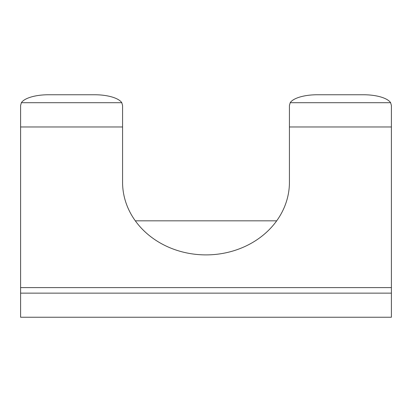 <?xml version="1.0" encoding="UTF-8"?>
<svg xmlns="http://www.w3.org/2000/svg" width="412" height="412" viewBox="0 0 412 412"><rect width="100%" height="100%" fill="white"/><g stroke="black" fill="none" stroke-linecap="round" stroke-linejoin="round"><path stroke-width="0.62" d="M121.792 102.701A27.81 10.377 0 0 0 94.76 94.76L48.41 94.76A27.81 10.377 0 0 0 21.378 102.701L121.792 102.701L122.57 105.493L122.57 182.228A83.43 72.666 0 0 0 206 254.894A83.43 72.666 0 0 0 289.43 182.228L289.43 105.493L290.208 102.701L390.622 102.701A27.81 10.377 0 0 0 363.59 94.76L317.24 94.76A27.81 10.377 0 0 0 290.208 102.701M390.622 102.701L391.4 105.493L391.4 293.138L20.6 293.138L20.6 317.24L391.4 317.24L391.4 293.138M276.684 220.832L135.316 220.832M21.378 102.701L20.6 105.493L20.6 287.607L391.4 287.607M20.6 293.138L20.6 287.607M289.43 126.973L391.4 126.973M20.6 126.973L122.57 126.973"/></g></svg>
